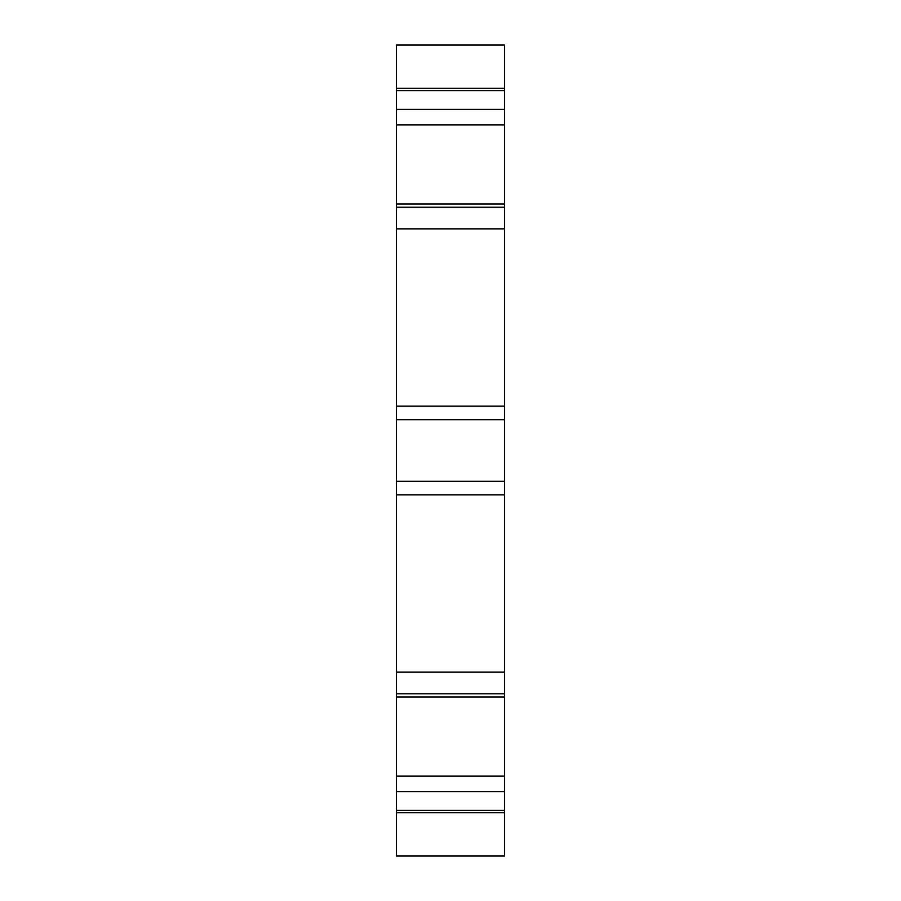 <?xml version="1.0" encoding="UTF-8"?>
<svg xmlns="http://www.w3.org/2000/svg" width="901" height="901" viewBox="0 0 901 901"><rect width="100%" height="100%" fill="white"/><g stroke="black" fill="none" stroke-linecap="round" stroke-linejoin="round"><path stroke-width="1.35" d="M504.56 810.393L396.44 810.393L396.44 812.702L504.56 812.702L504.56 693.77L396.44 693.77L396.44 207.23L504.56 207.23L504.56 203.986L396.44 203.986L396.44 207.23M396.44 406.171L504.56 406.171L504.56 494.829L396.44 494.829M504.56 406.171L504.56 207.23M504.56 693.77L504.56 494.829M396.44 90.607L504.56 90.607L504.56 88.298L396.44 88.298L396.44 203.986M504.56 90.607L504.56 109.426L396.44 109.426M396.44 124.935L504.56 124.935L504.56 109.426M504.56 124.935L504.56 203.986M396.44 810.393L396.44 791.574L504.56 791.574M504.56 776.065L396.44 776.065L396.44 791.574M396.44 776.065L396.44 697.014L504.56 697.014M396.44 693.77L396.44 697.014M504.56 88.298L504.56 45.05L396.44 45.05L396.44 88.298M396.44 812.702L396.44 855.95L504.56 855.95L504.56 812.702M396.44 481.314L504.56 481.314M396.44 419.686L504.56 419.686M396.44 228.854L504.56 228.854M396.44 672.146L504.56 672.146"/></g></svg>
